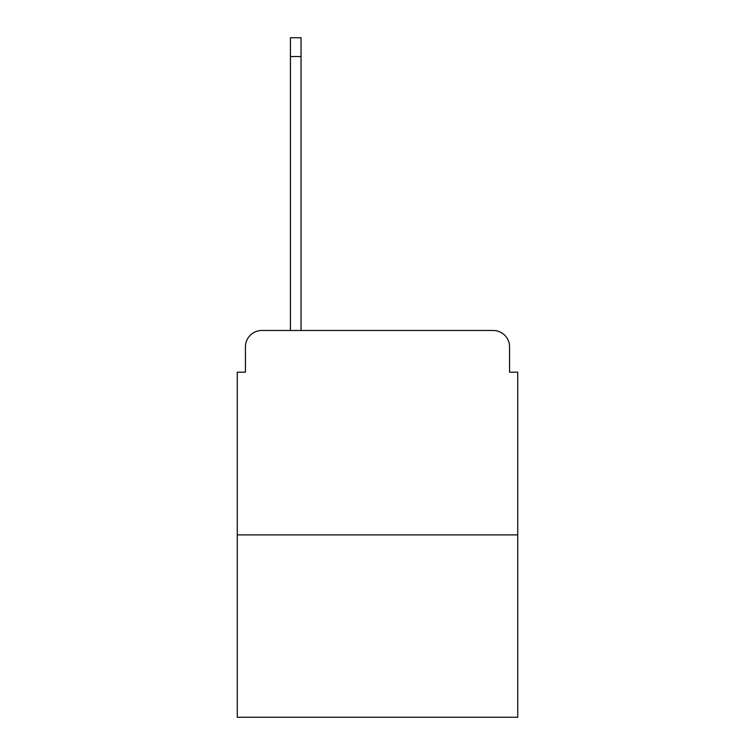 <?xml version="1.0" encoding="UTF-8"?>
<svg xmlns="http://www.w3.org/2000/svg" width="755" height="755" viewBox="0 0 755 755"><rect width="100%" height="100%" fill="white"/><g stroke="black" fill="none" stroke-linecap="round" stroke-linejoin="round"><path stroke-width="1.13" d="M245.441 346.838L245.441 372.187L245.441 346.838A16.355 16.355 0 0 1 261.796 330.482L290.42 330.482L290.42 37.75L301.047 37.75L301.047 330.482L313.721 330.482M517.732 534.908L237.268 534.908L237.268 717.25L517.732 717.25L517.732 372.187L509.559 372.187L509.559 346.838A16.355 16.355 0 0 0 493.204 330.482L261.796 330.482M237.268 534.908L237.268 372.187L245.441 372.187M441.279 330.482L493.204 330.482M509.559 372.187L509.559 346.838M290.42 56.559L301.047 56.559"/></g></svg>
